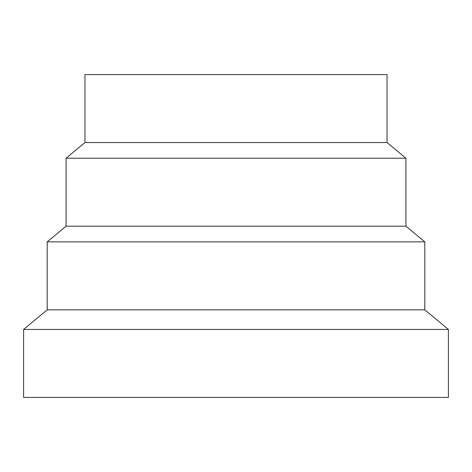 <?xml version="1.0" encoding="UTF-8"?>
<svg xmlns="http://www.w3.org/2000/svg" width="472" height="472" viewBox="0 0 472 472"><rect width="100%" height="100%" fill="white"/><g stroke="black" fill="none" stroke-linecap="round" stroke-linejoin="round"><path stroke-width="0.71" d="M387.04 142.544L84.96 142.544L84.96 74.576L387.04 74.576L387.04 142.544L405.92 158.226L405.92 226.194L424.8 241.882L424.8 309.85L47.2 309.85L23.6 329.456L23.6 397.424L448.4 397.424L448.4 329.456L23.6 329.456M424.8 309.85L448.4 329.456M424.8 241.882L47.2 241.882L47.2 309.85M405.92 226.194L66.08 226.194L47.2 241.882M405.92 158.226L66.08 158.226L66.08 226.194M84.96 142.544L66.08 158.226"/></g></svg>
